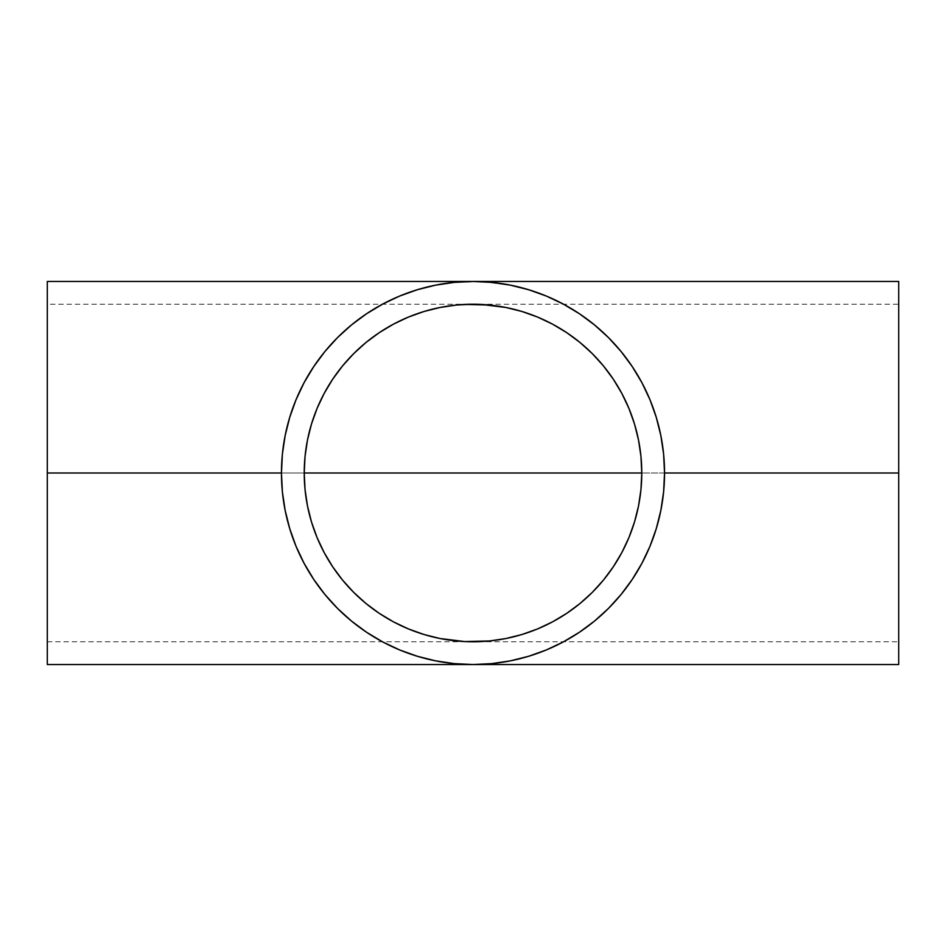 <?xml version="1.0" encoding="UTF-8"?>
<svg xmlns="http://www.w3.org/2000/svg" width="946" height="946" viewBox="0 0 946 946"><rect width="100%" height="100%" fill="white"/><g stroke="black" fill="none" stroke-linecap="round" stroke-linejoin="round"><path stroke-width="0.71" stroke-dasharray="4.73 3.55" d="M311.553 423.843L307.474 440.079L305.026 456.587M898.7 304.234L898.7 664.541L898.7 473L641.766 473L898.7 473L898.7 641.766L898.7 281.459L898.7 473L47.3 473L47.3 664.541L47.3 473L304.234 473L47.3 473L47.3 304.234L47.3 473L898.7 473L641.766 473L898.7 473L898.7 304.234L898.7 473L898.7 304.234L472.917 304.234M640.962 456.551L638.526 440.079L634.447 423.843M663.619 491.778L664.541 473L663.619 491.778L660.852 510.367L663.619 491.778M656.288 528.601L660.852 510.367L656.288 528.601L649.961 546.303L656.288 528.601M641.92 563.296L649.961 546.303L641.92 563.296L632.259 579.413L641.92 563.296M621.002 594.585L632.259 579.413L621.061 594.514L608.444 608.444L594.514 621.061L608.444 608.444M366.587 632.259L351.486 621.061L337.556 608.444L351.486 621.061L366.587 632.259L382.704 641.92L399.697 649.961L417.399 656.288L435.633 660.852L454.222 663.619L473 664.541L491.778 663.619L510.367 660.852L528.601 656.288L546.303 649.961L563.296 641.92L579.602 632.129M337.556 608.444L324.939 594.514L313.741 579.413L304.08 563.296L296.039 546.303L289.713 528.601L285.148 510.367L282.381 491.778L281.459 473L282.381 491.778L285.148 510.367L289.713 528.601L296.039 546.303L304.08 563.296L313.741 579.413L324.998 594.585M47.3 304.234L47.3 489.543L47.3 473L304.234 473L47.3 473L47.3 641.766L47.3 304.234L473.083 304.234M563.296 641.92L546.303 649.961L528.601 656.288L510.367 660.852L491.778 663.619L473 664.541L454.222 663.619L435.633 660.852L417.399 656.288L399.697 649.961L382.704 641.92M594.514 621.061L579.413 632.259M47.3 473L47.3 281.459L47.3 473M663.619 454.222L664.541 473L663.619 454.222L660.852 435.633L663.619 454.222M656.288 417.399L660.852 435.633L656.288 417.399L649.961 399.697L656.288 417.399M641.92 382.704L649.961 399.697L641.92 382.704L632.259 366.587L641.92 382.704M351.486 324.939L337.556 337.556L324.939 351.486L313.741 366.587L304.08 382.704L296.039 399.697L289.713 417.399L285.148 435.633L282.381 454.222L281.459 473L282.381 454.222L285.148 435.633L289.713 417.399L296.039 399.697L304.08 382.704L313.741 366.587L324.939 351.486L337.556 337.556L351.486 324.939L366.587 313.741L382.704 304.08L399.697 296.039L417.399 289.713L435.633 285.148L454.222 282.381L482.401 281.695L510.367 285.148L528.601 289.713L546.303 296.039L563.296 304.08L579.413 313.741L594.514 324.939L608.444 337.556L621.061 351.486L632.259 366.587L621.002 351.415M898.7 641.766L898.7 473L898.7 641.766L472.917 641.766M47.3 489.543L47.3 641.766L47.3 489.543M608.444 337.556L594.514 324.939L579.413 313.741L563.296 304.08L546.303 296.039L528.601 289.713L510.367 285.148L491.778 282.381L473 281.459L454.222 282.381L435.633 285.148L417.399 289.713L399.697 296.039L382.704 304.08L366.398 313.871M634.447 522.157L638.526 505.921L640.974 489.413M47.3 641.766L473.083 641.766M305.038 489.449L307.474 505.921L311.553 522.157"/><path stroke-width="1.42" d="M305.038 456.457L304.234 473A168.766 168.766 0 0 1 473 304.234A168.766 168.766 0 0 1 641.766 473L640.962 456.457L641.766 473L304.234 473L305.038 456.457L307.474 440.079L311.494 424.009L317.076 408.412L311.494 424.009L317.076 408.412L324.159 393.441L317.076 408.412L324.159 393.441L332.673 379.24L324.159 393.441L332.673 379.24L342.535 365.936L332.673 379.24L342.535 365.936L353.662 353.662L342.535 365.936L353.662 353.662L365.936 342.535L353.662 353.662L365.936 342.535L379.24 332.673L365.936 342.535L379.24 332.673L393.441 324.159L379.24 332.673L393.441 324.159L408.412 317.076L393.441 324.159L408.412 317.076L424.009 311.494L408.412 317.076L424.009 311.494L440.079 307.474L424.009 311.494L440.079 307.474L456.457 305.038L440.079 307.474L456.457 305.038L473 304.234L464.723 304.435L489.543 305.038L481.278 304.435L505.921 307.474L489.543 305.038L505.921 307.474L521.991 311.494L505.921 307.474L521.991 311.494L537.588 317.076L521.991 311.494L537.588 317.076L552.559 324.159L537.588 317.076L552.559 324.159L566.76 332.673L552.559 324.159L566.76 332.673L580.064 342.535L566.76 332.673L580.064 342.535L592.338 353.662L580.064 342.535L592.338 353.662L603.465 365.936L592.338 353.662L603.465 365.936L613.327 379.24L603.465 365.936L613.327 379.24L621.841 393.441L613.327 379.24L621.841 393.441L628.924 408.412L621.841 393.441L628.924 408.412L634.506 424.009L628.924 408.412L634.506 424.009L638.526 440.079L640.962 456.457L641.766 473L640.962 489.543L638.526 505.921L634.506 521.991L628.924 537.588L621.841 552.559L613.327 566.76L603.465 580.064L592.338 592.338L580.064 603.465L566.76 613.327L552.559 621.841L537.588 628.924L521.991 634.506L505.921 638.526L489.543 640.962L464.723 641.565L440.079 638.526L424.009 634.506L408.412 628.924L393.441 621.841L379.24 613.327L365.936 603.465L353.662 592.338L342.535 580.064L332.673 566.76L324.159 552.559L317.076 537.588L311.494 521.991L307.474 505.921L305.038 489.543L304.234 473L641.766 473A168.766 168.766 0 0 1 473 641.766A168.766 168.766 0 0 1 304.234 473L305.038 489.543L304.234 473L305.038 456.457L307.474 440.079L311.494 424.009M47.3 664.541L47.3 281.459L47.3 473L281.459 473A191.541 191.541 0 0 1 473 281.459A191.541 191.541 0 0 1 664.541 473L898.7 473L898.7 664.541L898.7 473L664.541 473A191.541 191.541 0 0 1 473 664.541A191.541 191.541 0 0 1 281.459 473L47.3 473L47.3 664.541L473.024 664.541L491.778 663.619L510.367 660.852L528.601 656.288L546.303 649.961L563.296 641.92L579.413 632.259L594.514 621.061L608.444 608.444L621.014 594.561M621.108 594.455L632.318 579.319M632.259 579.413L641.92 563.296L649.961 546.303L656.288 528.601L660.852 510.367L663.619 491.778L664.541 473L663.619 454.222L660.852 435.633L656.288 417.399L649.961 399.697L641.92 382.704L632.247 366.575M579.437 632.247L563.296 641.92M382.704 641.92L366.587 632.259L382.704 641.92L399.697 649.961L417.399 656.288L435.633 660.852L454.234 663.619M313.682 579.319L324.939 594.514L337.497 608.373M313.753 366.575L304.08 382.704L296.039 399.697L289.713 417.399L285.148 435.633L282.381 454.222L281.459 473L282.381 491.778L285.148 510.367L289.713 528.601L296.039 546.303L304.08 563.296L313.753 579.425M337.639 608.515L324.892 594.455M337.556 608.444L351.486 621.061L366.504 632.2M898.7 473L898.7 281.459L898.7 473M632.318 366.681L621.132 351.581M608.444 337.556L621.061 351.486L608.444 337.556L594.514 324.939L579.401 313.729L563.296 304.08L546.303 296.039L528.601 289.713L510.367 285.148L491.778 282.381L473 281.459L454.222 282.381L435.633 285.148L417.399 289.713L399.697 296.039L382.704 304.08L366.587 313.741L351.486 324.939L337.556 337.556L324.939 351.486L313.682 366.681M640.962 489.543L641.766 473L640.962 489.543L638.526 505.921L634.506 521.991L628.924 537.588L634.506 521.991M621.841 552.559L628.924 537.588L621.841 552.559L613.327 566.76L621.841 552.559M603.465 580.064L613.327 566.76L603.465 580.064L592.338 592.338L603.465 580.064M580.064 603.465L592.338 592.338L580.064 603.465L566.76 613.327L580.064 603.465M552.559 621.841L566.76 613.327L552.559 621.841L537.588 628.924L552.559 621.841M521.991 634.506L537.588 628.924L521.991 634.506L505.921 638.526L521.991 634.506M489.543 640.962L505.921 638.526L489.543 640.962L473 641.766L489.543 640.962M464.723 641.565L456.457 640.962L464.723 641.565M440.079 638.526L456.457 640.962L440.079 638.526L424.009 634.506L440.079 638.526M408.412 628.924L424.009 634.506L408.412 628.924L393.441 621.841L408.412 628.924M379.24 613.327L393.441 621.841L379.24 613.327L365.936 603.465L379.24 613.327M353.662 592.338L365.936 603.465L353.662 592.338L342.535 580.064L353.662 592.338M332.673 566.76L342.535 580.064L332.673 566.76L324.159 552.559L332.673 566.76M317.076 537.588L324.159 552.559L317.076 537.588L311.494 521.991L317.076 537.588M366.587 313.741L351.486 324.939M454.222 663.619L473 664.541L898.7 664.541M579.413 632.259L594.514 621.061M608.444 608.444L621.061 594.514M634.506 424.009L638.526 440.079L640.962 456.457M311.494 521.991L307.474 505.921L305.038 489.543M47.3 281.459L898.7 281.459"/></g></svg>
